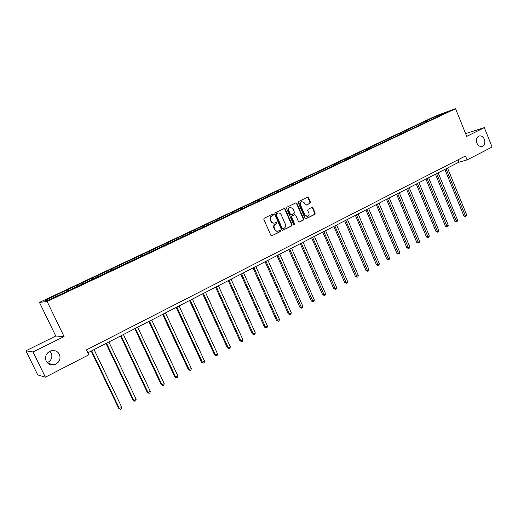 <?xml version="1.0" encoding="UTF-8"?>
<svg xmlns="http://www.w3.org/2000/svg" width="518" height="518" viewBox="0 0 518 518"><rect width="100%" height="100%" fill="white"/><g stroke="black" fill="none" stroke-linecap="round" stroke-linejoin="round"><path stroke-width="0.78" d="M273.303 214.53L272.552 214.154L264.238 218.182L263.843 219.444L270.817 235.23L271.879 235.761L280.173 231.63L280.445 230.756L279.707 230.387L278.263 231.073C276.8 231.416 275.673 230.847 274.89 229.37L274.313 228.062C273.711 226.295 274.126 224.954 275.55 224.048L276.606 223.53L276.877 222.656L276.133 222.28L274.721 222.947C273.245 223.31 272.105 222.74 271.303 221.244L270.726 219.93C270.131 218.156 270.545 216.822 271.969 215.922L273.031 215.404L273.303 214.53M274.3 223.051L274.307 223.051C272.818 223.413 271.685 222.844 270.882 221.348L270.305 220.04C269.71 218.266 270.124 216.932 271.549 216.032L272.61 215.52L272.882 214.646L272.364 214.245M271.982 235.716L279.746 231.727L280.011 230.853L279.539 230.465M277.81 231.177C276.359 231.507 275.239 230.937 274.462 229.468L273.886 228.16C273.29 226.392 273.705 225.058 275.123 224.152L276.185 223.634L276.45 222.759L275.958 222.364M476.871 143.091C478.172 145.791 479.959 146.879 482.232 146.348C484.693 145.053 485.411 142.703 484.382 139.29C483.08 136.577 481.287 135.489 478.995 136.033C476.554 137.341 475.848 139.692 476.871 143.091M46.16 361.104C47.928 364.173 50.622 365.397 54.228 364.763C59.272 362.801 61.007 359.337 59.44 354.383C57.64 351.249 54.895 350.038 51.204 350.744C46.277 352.764 44.593 356.216 46.16 361.104M47.261 362.723C51.405 360.534 52.745 357.329 51.282 353.101L49.903 351.217M310.017 203.302L310.379 202.085L308.508 197.759L307.472 197.235L298.646 201.508L298.271 202.732L305.005 218.201L306.028 218.732L314.808 214.355L315.171 213.138L312.917 207.938L311.894 207.414L308.093 209.278L307.724 210.502L308.851 213.086C309.356 214.679 308.948 215.805 307.627 216.459L304.895 215.048L300.466 204.869C299.967 203.296 300.362 202.182 301.651 201.521L304.442 202.933L305.18 204.629L306.209 205.154L310.017 203.302L309.563 203.425L309.932 202.208L308.061 197.889L307.284 197.319M466.737 136.383L484.336 127.635L492.1 147.034L467.087 159.92L465.488 155.983L86.461 349.89L88.824 354.811L45.39 377.188L33.048 351.987L64.077 336.558L47.112 301.47L455.562 108.689L466.737 136.383M285.237 209.058L284.175 208.527L275.058 212.937L274.676 214.187L281.572 229.875L282.621 230.406L291.686 225.893L292.061 224.65L285.237 209.058L284.006 208.599M286.946 207.174L295.914 202.836L296.963 203.367L303.703 218.849L303.334 220.079L299.475 221.995L298.452 221.471L295.707 215.177L294.664 214.646L292.055 215.928L291.679 217.165L294.548 223.724L294.218 224.624L293.492 224.249L286.564 208.411L286.946 207.174M47.112 301.47L39.459 302.415L436.35 115.702L455.562 108.689M428.133 121.005L427.777 120.124L61.111 292.728L44.975 300.576L48.174 300.162L71.439 289.452M427.777 120.124L439.899 114.614L447.772 111.746L439.316 115.941L71.387 289.219M426.832 121.827L425.951 121.18M420.745 124.488L420.04 123.964M417.204 126.366L416.323 125.719M411.033 129.066L410.327 128.535M407.433 130.976L406.552 130.316M401.178 133.715L400.472 133.178M397.526 135.651L396.646 134.978M391.181 138.429L390.481 137.885M387.47 140.391L386.596 139.711M381.041 143.208L380.335 142.657M377.272 145.202L376.398 144.516M370.746 148.064L370.046 147.507M366.783 149.974L366.045 149.391M360.301 152.985L359.602 152.422M356.242 154.901L355.542 154.332M349.695 157.984L349.002 157.414M345.577 159.926L344.884 159.356M338.934 163.06L338.241 162.484M334.751 165.035L334.065 164.452M328.011 168.214L327.318 167.625M323.763 170.215L323.077 169.626M316.919 173.446L316.233 172.844M312.607 175.479L311.92 174.877M305.652 178.755L304.972 178.147M301.275 180.821L300.595 180.212M294.218 184.149L293.531 183.534M289.769 186.247L289.089 185.625M282.595 189.627L281.921 189.005M278.082 191.757L277.402 191.129M270.797 195.189L270.124 194.561M266.207 197.352L265.533 196.717M258.806 200.842L258.139 200.201M254.144 203.043L253.477 202.396M246.626 206.585L245.959 205.937M241.887 208.819L241.226 208.165M234.246 212.425L233.586 211.765M229.435 214.692L228.775 214.031M221.665 218.356L221.011 217.683M216.777 220.662L216.116 219.988M208.903 224.404L208.23 223.705M203.911 226.729L203.257 226.049M195.94 230.575L195.234 229.824M190.825 232.899L190.177 232.206M182.763 236.849L182.025 236.046M177.525 239.167L176.884 238.461M169.367 243.233L168.59 242.372M163.999 245.545L163.364 244.833M155.717 249.702L154.927 248.802M150.246 252.033L149.611 251.308M141.815 256.261L141.032 255.348M136.253 258.631L135.625 257.893M127.674 262.93L126.897 262.004M122.015 265.346L121.393 264.594M113.287 269.716L112.516 268.771M107.53 272.17L106.915 271.413M98.64 276.625L97.883 275.667M92.793 279.124L92.185 278.347M83.741 283.65L82.99 282.679M77.791 286.195L77.188 285.412M68.57 290.805L67.826 289.815M62.516 293.395L61.927 292.599M64.077 336.558L55.75 336.027L25.9 350.79L33.048 351.987M25.9 350.79L37.743 374.922L45.39 377.188M484.336 127.635L465.604 133.579M55.75 336.027L39.459 302.415M87.853 352.797L459 162.128L467.087 159.92M440.093 115.365L439.899 114.614M430.322 119.969L429.616 119.457M458.048 159.79L459 162.128M67.618 291.258L66.99 289.957M82.712 284.136L82.097 282.847M97.546 277.143L96.937 275.861M112.121 270.266L111.525 268.997M126.405 263.429L125.855 262.25M140.449 256.708L139.944 255.62M154.273 250.136L153.794 249.1M167.884 243.713L167.411 242.689M181.268 237.406L180.801 236.383M194.431 231.196L193.972 230.186M207.381 225.09L206.928 224.087M220.118 219.082L219.671 218.084M232.653 213.176L232.213 212.186M244.988 207.362L244.548 206.371M257.129 201.638L256.695 200.66M269.075 196.005L268.648 195.033M280.834 190.456L280.413 189.491M292.417 184.997L291.997 184.039M303.813 179.623L303.406 178.671M315.041 174.326L314.64 173.381M326.1 169.114L325.699 168.175M336.991 163.979L336.596 163.047M347.727 158.916L347.332 157.99M358.294 153.93L357.906 153.011M368.712 149.022L368.33 148.109M378.975 144.179L378.6 143.272M389.096 139.413L388.72 138.507M399.061 134.712L398.692 133.812M408.89 130.076L408.527 129.183M418.583 125.505L418.22 124.624M282.329 230.439L291.245 225.99L291.621 224.754L284.803 209.175M276.444 213.746L276.172 214.62L282.226 228.386L282.957 228.755L284.136 228.179C285.535 227.272 285.942 225.945 285.353 224.19L281.235 214.802C280.432 213.299 279.293 212.73 277.81 213.099L276.016 213.863L275.751 214.737L276.172 214.62M282.595 228.826L281.792 228.483L275.751 214.737M276.016 213.863L277.13 213.319M299.19 222.034L302.888 220.182L303.257 218.959L296.523 203.49L295.733 202.914M294.431 214.724L291.615 216.038L291.239 217.269L294.107 223.828L294.548 223.724M293.939 224.637L294.107 223.828M292.851 208.637L290.022 207.219C288.707 207.893 288.306 209.019 288.811 210.606L290.391 214.219L291.524 214.717L294.049 213.474L294.425 212.244L292.851 208.637M289.866 207.265L289.588 207.336C288.273 208.009 287.872 209.136 288.377 210.722L288.811 210.606M291.323 214.782L289.957 214.335L288.377 210.722M305.944 205.193L309.563 203.425M301.463 201.573L301.211 201.644C299.922 202.305 299.527 203.419 300.026 204.992L300.466 204.869M307.303 216.537L304.448 215.158L300.026 204.992M305.737 218.764L314.355 214.471L314.711 213.254L312.464 208.055L311.719 207.491M91.22 351.068L118.713 408.333L119.418 408.566L121.749 407.265L94.095 349.592M91.705 350.815L119.418 408.566L120.487 409.311L118.713 408.333M121.749 407.265L121.413 408.793L120.487 409.311M106.009 343.473L133.12 400.31L133.858 400.518L136.15 399.242L108.877 341.997M106.527 343.201L133.858 400.518L134.894 401.269L133.12 400.31M136.15 399.242L135.807 400.764L134.894 401.269M120.532 336.007L147.274 392.424L148.051 392.612L150.304 391.362L123.401 334.537M121.089 335.722L148.051 392.612L149.054 393.369L147.274 392.424M150.304 391.362L149.955 392.871L149.054 393.369M134.809 328.671L161.195 384.68L161.998 384.842L164.212 383.611L137.671 327.201M135.399 328.367L161.998 384.842L162.976 385.606L161.195 384.68M164.212 383.611L163.863 385.107L162.976 385.606M148.847 321.464L174.877 377.059L175.712 377.201L177.888 375.99L151.703 319.994M149.469 321.141L175.712 377.201L176.657 377.965L174.877 377.059M177.888 375.99L177.532 377.486L176.657 377.965M162.639 314.374L188.325 369.574L189.193 369.69L191.33 368.499L165.488 312.911M163.299 314.037L189.193 369.69L190.112 370.461L188.325 369.574M191.33 368.499L190.967 369.988L190.112 370.461M176.204 307.407L201.554 362.205L202.447 362.309L204.552 361.137L179.047 305.944M176.891 307.057L202.447 362.309L203.341 363.079L201.554 362.205M204.552 361.137L204.183 362.613L203.341 363.079M189.543 300.557L214.562 354.959L215.482 355.044L217.554 353.891L192.379 299.1M190.261 300.187L215.482 355.044L216.356 355.821L214.562 354.959M217.554 353.891L217.178 355.361L216.356 355.821M202.661 293.816L227.363 347.837L228.302 347.902L230.342 346.769L205.491 292.359M203.406 293.434L228.302 347.902L229.15 348.679L227.363 347.837M230.342 346.769L229.966 348.225L229.15 348.679M215.559 287.186L239.951 340.831L240.915 340.87L242.923 339.756L218.389 285.735M216.336 286.791L240.915 340.87L241.744 341.653L239.951 340.831M242.923 339.756L242.541 341.207L241.744 341.653M228.257 280.665L252.337 333.935L253.328 333.961L255.296 332.86L231.073 279.215M229.06 280.257L253.328 333.961L254.131 334.745L252.337 333.935M255.296 332.86L254.914 334.304L254.131 334.745M240.74 274.255L264.523 327.149L265.54 327.156L267.476 326.075L243.557 272.805M241.569 273.828L265.54 327.156L266.317 327.946L264.523 327.149M267.476 326.075L267.094 327.512L266.317 327.946M253.03 267.942L276.521 320.467L277.557 320.461L279.467 319.399L255.84 266.498M253.885 267.502L277.557 320.461L278.315 321.251L276.521 320.467M279.467 319.399L279.072 320.823L278.315 321.251M265.125 261.726L288.325 313.895L289.381 313.869L291.265 312.827L267.929 260.289M266.006 261.273L289.381 313.869L290.119 314.666L288.325 313.895M291.265 312.827L290.87 314.245L290.119 314.666M277.026 255.614L299.948 307.427L301.029 307.381L302.875 306.352L279.824 254.176M277.933 255.147L301.741 308.178L299.948 307.427M302.875 306.352L302.48 307.77L301.741 308.178M288.746 249.592L311.389 301.055L312.49 300.997L314.309 299.987L291.537 248.161M289.672 249.119L313.183 301.793L311.389 301.055M314.309 299.987L313.908 301.392L313.183 301.793M300.278 243.667L322.656 294.781L323.776 294.71L325.563 293.712L303.062 242.236M301.23 243.182L324.449 295.513L322.656 294.781M325.563 293.712L325.162 295.111L324.449 295.513M311.642 237.827L333.747 288.604L334.887 288.52L336.648 287.535L314.413 236.402M312.607 237.335L335.541 289.322L333.747 288.604M336.648 287.535L336.247 288.927L335.541 289.322M322.824 232.083L344.677 282.524L345.83 282.42L347.572 281.455L325.595 230.659M323.815 231.578L346.464 283.223L344.677 282.524M347.572 281.455L347.157 282.834L346.464 283.223M333.838 226.424L355.439 276.528L356.611 276.418L358.32 275.459L336.603 225.006M334.848 225.906L357.226 277.221L355.439 276.528M358.32 275.459L357.912 276.839L357.226 277.221M344.69 220.849L366.038 270.629L367.23 270.5L368.913 269.561L347.442 219.438M345.72 220.325L367.825 271.309L366.038 270.629M368.913 269.561L368.499 270.933L367.825 271.309M355.38 215.358L376.482 264.815L377.687 264.672L379.351 263.746L358.126 213.947M356.423 214.821L378.269 265.481L376.482 264.815M379.351 263.746L378.936 265.106L378.269 265.481M365.909 209.952L386.778 259.084L387.995 258.929L389.633 258.016L368.648 208.54M366.971 209.401L388.558 259.738L386.778 259.084M389.633 258.016L389.212 259.376L388.558 259.738M376.282 204.616L396.917 253.438L398.154 253.27L399.766 252.37L379.014 203.218M377.363 204.066L398.698 254.079L396.917 253.438M399.766 252.37L399.346 253.723L398.698 254.079M386.506 199.365L406.915 247.869L408.158 247.695L409.751 246.808L389.232 197.967M387.606 198.802L408.696 248.504L406.915 247.869M409.751 246.808L409.33 248.148L408.696 248.504M396.587 194.192L416.763 242.385L418.026 242.197L419.593 241.323L399.3 192.793M397.695 193.622L418.544 243.013L416.763 242.385M419.593 241.323L419.166 242.664L418.544 243.013M406.513 189.089L426.476 236.979L427.751 236.784L429.292 235.923L409.22 187.697M407.64 188.507L428.25 237.594L426.476 236.979M429.292 235.923L428.865 237.25L428.25 237.594M416.304 184.058L436.046 231.65L437.334 231.442L438.856 230.594L419.004 182.673M417.443 183.476L437.82 232.252L436.046 231.65M438.856 230.594L438.429 231.915L437.82 232.252M425.958 179.099L445.486 226.392L446.781 226.178L448.284 225.336L428.645 177.719M427.11 178.509L447.254 226.988L445.486 226.392M448.284 225.336L447.856 226.651L447.254 226.988M435.47 174.216L454.791 221.212L456.105 220.985L457.582 220.156L438.15 172.837M436.642 173.614L456.559 221.795L454.791 221.212M457.582 220.156L457.154 221.464L456.559 221.795M444.852 169.392L463.966 216.103L465.293 215.864L466.75 215.054L447.526 168.02M446.03 168.784L465.734 216.679L463.966 216.103M466.75 215.054L465.734 216.679M271.549 216.032L271.969 215.922M270.305 220.04L270.726 219.93M270.882 221.348L271.303 221.244M276.185 223.634L276.606 223.53M275.123 224.152L275.55 224.048M273.886 228.16L274.313 228.062M274.462 229.468L274.89 229.37M279.746 231.727L280.173 231.63M272.61 215.52L273.031 215.404M291.621 224.754L292.061 224.65M291.245 225.99L291.686 225.893M282.362 230.439L282.718 230.361M281.792 228.483L282.226 228.386M296.523 203.49L296.963 203.367M303.257 218.959L303.703 218.849M302.888 220.182L303.334 220.079M299.242 222.034L299.572 221.957M294.14 214.795L294.574 214.685M291.615 216.038L292.055 215.928M291.239 217.269L291.679 217.165M289.957 214.335L290.391 214.219M304.448 215.158L304.895 215.048M312.464 208.055L312.917 207.938M314.711 213.254L315.171 213.138M314.355 214.471L314.808 214.355M308.061 197.889L308.508 197.759M309.932 202.208L310.379 202.085M481.895 146.445L482.232 146.348M48.006 363.416L54.228 364.763M282.524 228.852L282.854 228.781M277.383 213.215L277.81 213.099M294.224 214.763L294.664 214.646M289.588 207.336L290.022 207.219M301.211 201.644L301.651 201.521"/></g></svg>

